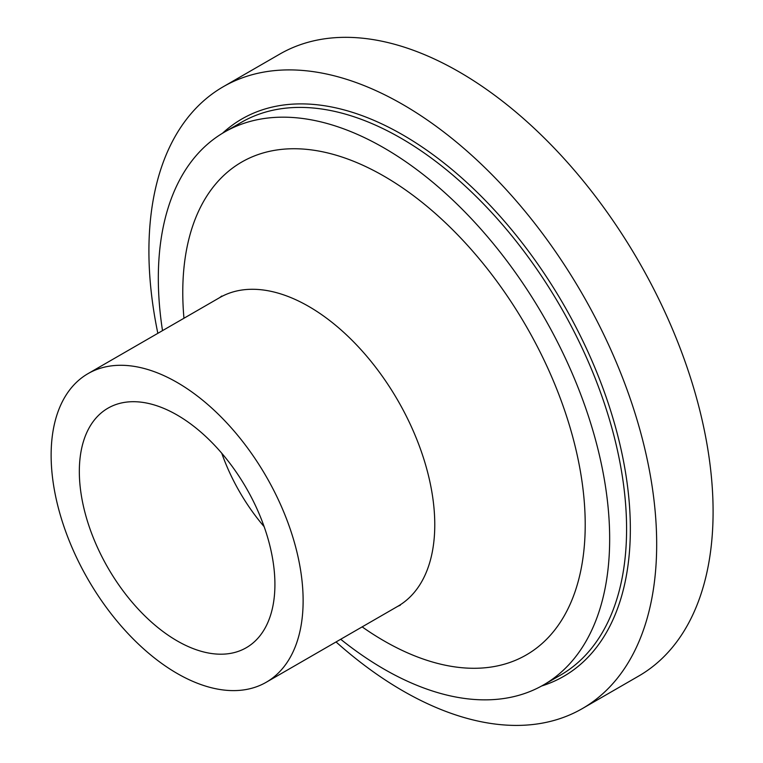<?xml version="1.0" encoding="UTF-8"?>
<svg xmlns="http://www.w3.org/2000/svg" width="763" height="763" viewBox="0 0 763 763"><rect width="100%" height="100%" fill="white"/><g stroke="black" fill="none" stroke-linecap="round" stroke-linejoin="round"><path stroke-width="1.14" d="M157.846 333.317A359.039 207.298 60 0 1 223.282 86.715A359.039 207.298 60 0 1 402.797 104.502A359.039 207.298 60 0 1 637.353 420.89A359.039 207.298 60 0 1 582.322 708.598A359.039 207.298 60 0 1 336.044 641.96M177.121 415.024A138.294 79.848 60 0 1 267.47 536.894A138.294 79.848 60 0 1 246.277 647.72A138.294 79.848 60 0 1 107.974 567.872A138.294 79.848 60 0 1 107.974 408.176A138.294 79.848 60 0 1 177.121 415.024M162.509 330.627A319.153 184.264 60 0 1 224.417 132.123A319.153 184.264 60 0 1 383.989 147.927A319.153 184.264 60 0 1 592.489 429.168A319.153 184.264 60 0 1 543.561 684.907A319.153 184.264 60 0 1 340.699 639.27M177.121 382.454A178.189 102.881 60 0 1 293.536 539.479A178.189 102.881 60 0 1 266.22 682.265A178.189 102.881 60 0 1 88.031 579.384A178.189 102.881 60 0 1 88.031 373.632A178.189 102.881 60 0 1 177.121 382.454M223.282 86.715L279.697 54.144A359.039 207.298 60 0 1 459.212 71.932A359.039 207.298 60 0 1 693.767 388.319A359.039 207.298 60 0 1 638.736 676.028L582.322 708.598M222.5 133.258A321.805 185.8 60 0 1 402.797 134.898A321.805 185.8 60 0 1 618.211 437.361A321.805 185.8 60 0 1 541.625 686.004M264.141 526.661A138.294 79.848 60 0 1 221.756 453.241M224.417 132.123L241.346 122.357A319.153 184.264 60 0 1 400.918 138.16A319.153 184.264 60 0 1 609.408 419.392A319.153 184.264 60 0 1 560.49 675.131L543.561 684.907M221.756 296.034L219.677 297.627A178.189 102.881 60 0 1 308.767 306.449A178.189 102.881 60 0 1 425.182 463.475A178.189 102.881 60 0 1 397.866 606.261L266.22 682.265M183.959 318.247A284.57 164.303 60 0 1 383.989 176.158A284.57 164.303 60 0 1 584.916 537.152A284.57 164.303 60 0 1 362.148 626.881M219.677 297.627L88.031 373.632M397.866 606.261L400.279 605.25"/></g></svg>
